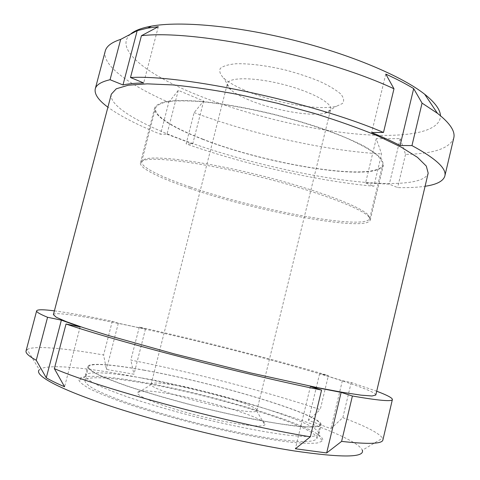 <?xml version="1.0" encoding="UTF-8"?>
<svg xmlns="http://www.w3.org/2000/svg" width="480" height="480" viewBox="0 0 480 480"><rect width="100%" height="100%" fill="white"/><g stroke="black" fill="none" stroke-linecap="round" stroke-linejoin="round"><path stroke-width="0.36" stroke-dasharray="2.4 1.8" d="M310.422 386.424L295.386 448.764M202.284 139.128C267.63 164.994 378.354 182.922 383.484 164.796L382.062 159.6C378.624 155.514 372.444 150.93 363.516 145.842C353.058 140.55 340.344 135.144 325.386 129.63C309.414 124.188 292.458 119.136 274.53 114.474C247.53 107.922 221.4 103.332 199.914 101.268C186.582 100.35 175.698 100.362 167.268 101.304C160.392 102.732 156.21 104.886 154.71 107.754C152.706 115.53 172.926 127.872 202.284 139.128M111.324 94.158C108.492 105.66 139.152 123.528 180.588 139.122C226.224 156.264 283.95 171.114 333.84 178.668C383.25 186.054 424.386 185.532 428.178 173.154M53.4 314.64C54.468 311.37 88.908 317.004 132.6 326.382C180.72 336.72 239.358 351.21 288.516 364.872C337.17 378.426 375.816 391.17 375.804 395.022M54.396 310.866C68.778 312.768 88.074 316.242 112.29 321.276L118.314 323.256L145.464 329.076L139.284 327.072C200.76 340.686 274.458 359.496 328.41 375.51L319.638 373.692L342.36 380.694L351.204 382.506L376.704 391.224M139.284 327.072L130.842 360.072C192.816 372.396 266.598 391.584 320.226 409.62L328.41 375.51M351.204 382.506L342.834 417.648L330.894 428.682L308.424 420.258L320.226 409.62M342.834 417.648C365.718 426.21 378.966 433.05 382.578 438.162L382.908 439.926M26.052 350.952L27.174 349.548L39.354 369.732C45.21 364.152 78.888 366.804 120.378 374.064C167.712 382.386 224.598 396.198 272.712 410.958C320.358 425.64 358.86 441.438 362.34 450.264L382.578 438.162M27.174 349.548C33.726 345.306 64.728 348.192 103.596 354.972L106.434 369.396L133.938 374.238L130.842 360.072M105.228 51.132C101.664 65.424 129.606 85.218 168.768 102.342L160.536 134.25C137.754 125.1 120.21 116.082 107.898 107.19M168.768 102.342L178.266 90.378L203.676 100.992L194.13 112.608L186.132 143.874C244.896 164.49 318.108 181.23 373.854 186.228L381.606 153.942L376.23 138.666L400.182 138.654L405.54 154.374C433.68 153.816 449.748 148.368 453.756 138.03M194.13 112.608C252.432 134.4 325.566 150.786 381.606 153.942M130.338 34.284C113.934 48.888 145.86 73.626 192.738 93.132C238.914 112.386 298.272 127.584 349.092 133.26C399.408 138.768 440.52 133.812 440.466 115.71M376.23 138.666L365.58 182.886L373.854 186.228M365.58 182.886L389.31 184.176L397.626 187.602C408.294 187.842 417.444 187.398 425.082 186.276M178.266 90.378L166.986 134.202L160.536 134.25M166.986 134.202L192.72 143.922L186.132 143.874M202.722 139.116C267.606 164.814 377.58 182.61 382.638 164.616C382.662 161.4 379.998 157.56 374.634 153.108C367.68 148.35 358.14 143.262 346.026 137.856C325.638 129.444 301.794 121.716 274.488 114.66C247.062 108.072 222.378 103.698 200.43 101.556C187.194 100.644 176.388 100.656 168.012 101.586C161.184 103.008 157.026 105.144 155.538 107.994C153.552 115.704 173.586 127.944 202.722 139.116M405.54 154.374L397.626 187.602M141.492 377.94C211.704 389.778 320.76 422.676 318.996 433.788L318.414 434.7L313.668 436.248C308.184 436.68 300.27 436.398 289.914 435.384C267.354 432.756 233.874 426.306 198.936 417.684C172.278 410.904 148.572 404.022 127.824 397.038C115.302 392.604 105.096 388.566 97.206 384.918C90.78 381.57 86.856 378.804 85.446 376.614L85.362 375.534C86.574 370.908 110.064 372.438 141.492 377.94M143.508 370.02C213.558 382.332 322.674 414.732 321.144 424.848L317.976 426.684C313.326 427.272 305.928 427.08 295.788 426.108C284.13 424.662 270.33 422.436 254.388 419.43C237.516 416.016 219.87 412.062 201.45 407.58C173.886 400.608 147.87 393.072 127.134 386.112C114.408 381.63 104.316 377.634 96.852 374.124C91.026 370.962 87.96 368.466 87.666 366.636C88.77 362.43 112.152 364.326 143.508 370.02M203.676 100.992L192.72 143.922M400.182 138.654L389.31 184.176M385.788 74.082L371.676 132.558M158.31 26.712L143.67 82.95M246.738 99.024C270.594 109.626 310.248 117.012 324.768 113.238C328.224 112.398 330.192 111.09 330.678 109.302C332.664 103.098 310.506 91.218 282.09 84.174C253.686 77.046 228.54 77.142 227.388 83.544C226.98 85.356 228.102 87.438 230.76 89.796C234.228 92.814 239.556 95.886 246.738 99.024M242.976 89.49C271.524 102.366 318.51 111.036 336.468 106.26L342.504 103.482C344.442 100.908 343.83 97.728 340.68 93.942C336.006 89.916 329.04 85.74 319.782 81.42C309.438 77.184 298.044 73.398 285.606 70.068C266.802 65.598 248.934 63.36 235.926 63.756C228.276 64.482 223.068 66.042 220.29 68.442C219.012 71.22 220.152 74.454 223.704 78.144C227.946 81.894 234.372 85.68 242.976 89.49M174.666 385.188C207.21 390.612 258.804 406.194 256.902 410.448L256.614 410.856C253.914 417.036 150.696 391.302 151.212 384.576L151.146 384.084C152.316 382.35 160.158 382.716 174.666 385.188M166.326 393.264C206.874 399.654 270.858 419.664 264.816 424.842C262.26 428.046 232.998 424.272 199.386 415.872C165.762 407.514 138.156 397.104 137.4 393.072C137.574 390.108 147.216 390.168 166.326 393.264M143.91 370.182C213.468 382.398 321.846 414.582 320.292 424.614C319.176 426.078 315.33 426.84 308.748 426.894C300.564 426.492 289.854 425.292 276.606 423.288C254.556 419.598 229.512 414.324 201.48 407.466C173.508 400.362 148.92 393.258 127.722 386.166C115.086 381.714 105.06 377.748 97.65 374.262C91.86 371.124 88.818 368.646 88.524 366.828C89.622 362.658 112.788 364.53 143.91 370.182M80.154 326.898L64.572 386.754M140.754 382.578C210.57 394.056 318.858 427.026 316.938 438.594C315.762 440.316 311.85 441.33 305.202 441.63C296.952 441.468 286.176 440.484 272.868 438.666C250.728 435.24 225.618 430.104 197.544 423.258C169.542 416.118 144.96 408.87 123.804 401.502C111.204 396.858 101.22 392.67 93.864 388.938C88.134 385.554 85.152 382.818 84.924 380.742C86.184 375.924 109.524 377.226 140.754 382.578M190.512 187.074C256.362 210.012 366.012 230.766 369.72 218.484L368.346 215.16C361.302 206.622 315.042 189.054 259.392 175.2C203.754 161.304 154.662 155.1 144.432 159.33L141.654 161.622C140.292 166.908 160.974 177.03 190.512 187.074M189.762 188.316C256.098 211.338 366.486 232.32 370.224 220.104L368.85 216.81C361.782 208.29 315.15 190.65 259.02 176.676C202.908 162.666 153.45 156.348 143.214 160.548L140.448 162.816C139.098 168.084 159.984 178.23 189.762 188.316M112.29 321.276L103.596 354.972M118.314 323.256L106.434 369.396M145.464 329.076L133.938 374.238M319.638 373.692L308.424 420.258M342.36 380.694L330.894 428.682M138.024 381.444C213.354 393.816 331.356 430.182 322.236 441.192L317.376 442.98C311.712 443.556 303.48 443.364 292.68 442.404C269.124 439.848 234 433.194 197.322 424.152C169.338 417.03 144.504 409.758 122.826 402.342C109.764 397.632 99.15 393.336 90.99 389.448C84.372 385.872 80.382 382.908 79.026 380.55C77.136 374.22 102.942 375.402 138.024 381.444M318.996 433.788L321.144 424.848M85.362 375.534L87.666 366.636M324.768 113.238L336.468 106.26M230.76 89.796L223.704 78.144M256.902 410.448L330.678 109.302M151.146 384.084L227.388 83.544M151.212 384.576L137.4 393.072M256.614 410.856L264.816 424.842M316.938 438.594L320.292 424.614M84.924 380.742L88.524 366.828M144.432 159.33L143.214 160.548M368.346 215.16L368.85 216.81M369.72 218.484L382.638 164.616M141.654 161.622L155.538 107.994M370.224 220.104L383.484 164.796M140.448 162.816L154.71 107.754M85.446 376.614L79.026 380.55M318.414 434.7L322.236 441.192"/><path stroke-width="0.72" d="M341.136 392.37L310.422 386.424L321.57 390.084L310.344 436.806L295.386 448.764L326.67 452.952L341.604 441.396C368.532 444.414 382.296 443.922 382.908 439.926L392.388 399.522C392.19 401.754 378.858 400.584 352.398 396.012L341.136 392.37L326.67 452.952M428.178 173.154L426.312 166.086L417.444 157.332L401.286 147.18L378.066 136.062C359.316 128.34 338.076 120.78 314.352 113.388L277.332 103.248L239.886 94.818C215.466 90.21 193.164 86.91 172.986 84.93L147.258 83.844L128.226 85.224L116.286 88.788L111.324 94.158L53.4 314.64L56.328 317.286L66.384 321.69L83.814 327.816L108.342 335.484L174.462 353.946L250.458 372.894L317.508 387.636L342.768 392.382L361.032 395.154L371.982 395.988L375.804 395.022L428.178 173.154M321.57 390.084C244.62 374.628 114.228 340.728 66.036 324.006L80.154 326.898L61.368 320.142L47.568 317.28C39.9 314.124 36.258 311.976 36.648 310.83C37.38 309.414 43.296 309.426 54.396 310.866M376.704 391.224C387.174 395.166 392.406 397.932 392.388 399.522M362.34 450.264C364.728 457.62 342.126 457.86 294.522 450.978C242.916 442.986 166.392 424.446 112.554 406.788C58.524 389.094 33.48 375.048 39.354 369.732M310.344 436.806C232.41 424.176 101.766 389.064 54.36 368.658L64.572 386.754C56.856 383.436 50.754 380.454 46.26 377.802L36.252 360.282C28.812 356.16 25.41 353.052 26.052 350.952L36.648 310.83M66.036 324.006L54.36 368.658M352.398 396.012L341.604 441.396M393.984 88.788C323.202 55.62 194.538 29.31 141.432 35.706L130.494 77.526C182.904 74.418 311.826 101.802 383.49 132.462L371.676 132.558C382.572 136.992 392.04 141.312 400.086 145.506L411.96 145.596C435.906 158.532 446.868 168.678 444.834 176.034L453.756 138.03C455.472 131.436 450.03 123.192 437.424 113.292L422.064 103.116L413.67 88.602C405.81 83.814 396.516 78.978 385.788 74.082L393.984 88.788L383.49 132.462M141.432 35.706L158.31 26.712L147.828 28.068L137.196 30.666L120.678 39.384L110.064 79.722C101.178 81.786 96.246 84.834 95.262 88.878C94.224 94.134 98.436 100.236 107.898 107.19M120.678 39.384C111.588 42.312 106.44 46.23 105.228 51.132L95.262 88.878M440.466 115.71C440.238 109.626 434.976 102.468 424.674 94.242C401.904 76.218 350.52 54.366 293.088 40.044C235.656 25.728 180.03 20.898 151.458 26.124C141.468 27.954 134.43 30.672 130.338 34.284M425.082 186.276C436.698 184.572 443.286 181.164 444.834 176.034M110.064 79.722L122.982 84.936C128.352 83.778 135.246 83.118 143.67 82.95L130.494 77.526M422.064 103.116L411.96 145.596M413.67 88.602L400.086 145.506M137.196 30.666L122.982 84.936M61.368 320.142L46.26 377.802M47.568 317.28L36.252 360.282M151.458 26.124L147.828 28.068M424.674 94.242L437.424 113.292"/></g></svg>

